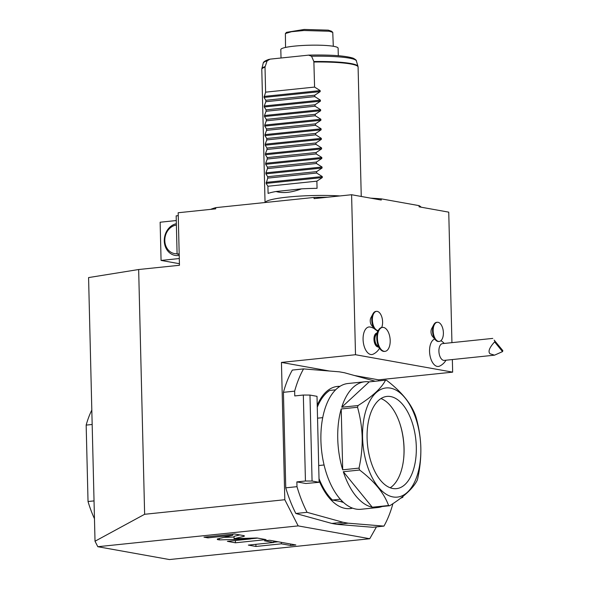 <?xml version="1.0" encoding="UTF-8"?>
<svg xmlns="http://www.w3.org/2000/svg" width="589" height="589" viewBox="0 0 589 589"><rect width="100%" height="100%" fill="white"/><g stroke="black" fill="none" stroke-linecap="round" stroke-linejoin="round"><path stroke-width="0.88" d="M376.445 526.89L369.752 538.736L169.404 559.55L97.818 546.71L95.02 541.225L88.578 277.581L138.658 269.519L144.636 514.285L284.804 499.722L281.446 362.419L355.506 354.725L351.596 194.731L381.267 200.046L381.238 198.854L419.051 205.635L419.081 206.827L448.744 212.15L451.94 342.643M95.02 541.225L144.636 514.285M327.558 197.227A108.376 13.805 178.6 0 0 314.04 197.433L215.684 207.652L215.714 208.845L178.18 212.747L179.461 265.278L138.658 269.519M314.04 197.433L314.07 198.626L351.596 194.731M452.352 359.548L452.654 372.145L355.506 354.725M374.494 328.78A14.453 14.453 0 0 0 370.348 327.064A13.856 7.259 84.1 0 0 363.082 339.441A13.856 7.259 84.1 0 0 373.161 354.173A14.453 14.453 0 0 0 379.507 348.305M435.359 339.779L432.429 336.267A4.815 2.525 -95.9 0 1 431.641 328.714L433.784 324.679A9.63 5.051 84.1 0 0 435.359 339.779A9.63 5.051 84.1 0 0 437.892 341.458A9.63 5.051 -95.9 0 0 438.304 341.502L439.085 341.436M374.575 328.883L371.652 325.371A4.815 2.525 -95.9 0 1 370.864 317.817L373.006 313.775A9.63 5.051 84.1 0 0 374.575 328.883A9.63 5.051 84.1 0 0 374.891 329.236L376.71 330.458M445.976 360.21A14.453 14.453 0 0 1 439.63 366.093A13.856 7.259 -95.9 0 1 433.526 363.921A13.856 7.259 -95.9 0 1 429.58 349.52A13.856 7.259 -95.9 0 1 434.741 339.05M378.624 380.892L378.594 379.839L354.49 375.517M452.654 372.145L378.594 379.839M97.818 546.71L298.174 525.896L369.752 538.736M244.244 535.703L244.258 536.27L244.199 535.696L234.562 533.965L203.956 537.146L207.946 537.86L232.736 535.283L217.326 538.972L217.385 539.553L219.388 539.907L250.671 538.928L227.391 541.343L235.46 542.793L266.066 539.612L256.966 537.985L234.105 538.699L244.258 536.27L244.199 535.696M217.326 538.972L217.385 539.553L217.37 538.964M273.745 542.469L248.352 545.105L255.95 546.467L281.343 543.831L290.642 545.495L295.847 544.958L269.666 540.26L264.454 540.798L273.745 542.469L273.708 540.982M284.804 499.722L298.174 525.896M329.384 371.011L281.446 362.419M303.556 368.905L292.335 370.069A102.353 53.628 84.1 0 0 283.427 392.318L294.647 391.148A102.353 53.628 -95.9 0 1 303.556 368.905L339.36 371.828L344.469 372.749L375.208 381.245M392.848 503.683L392.856 503.867A102.353 53.628 -95.9 0 1 383.947 526.11L372.727 527.28L336.923 524.357L331.813 523.437L295.84 513.483A102.353 53.628 84.1 0 1 285.761 487.839L283.427 392.318M401.978 497.168L402.832 497.315L400.527 498.279M402.832 497.315L402.81 496.505M383.947 526.11L348.151 523.187L336.923 524.357M295.84 513.483L307.06 512.32L343.034 522.274L348.151 523.187M307.06 512.32A102.353 53.628 -95.9 0 1 296.989 486.669L296.871 481.89L305.816 483.495L319.105 482.303L317.007 396.331L309.976 395.072L312.074 481.036L305.441 481.007L296.871 481.89M305.441 481.007L303.335 395.035L294.765 395.926L294.647 391.148M319.061 480.587A61.411 32.181 84.1 0 0 345.242 508.403A61.411 32.181 84.1 0 0 350.102 508.594A61.411 32.181 84.1 0 0 352.583 508.145M339.927 386.355A61.411 32.181 84.1 0 0 337.409 386.428A61.411 32.181 84.1 0 0 317.221 405.247M285.761 487.839L296.989 486.669M303.335 395.035L309.976 395.072M312.074 481.036L319.105 482.303M343.034 522.274L331.813 523.437M352.303 508.042A61.411 32.181 -95.9 0 1 349.586 508.638M339.676 386.509A61.411 32.181 84.1 0 0 336.901 386.487M340.479 501.482A55.388 29.023 84.1 0 0 343.49 502.424M341.591 501.894A53.886 28.235 84.1 0 0 342.18 501.85A53.886 28.235 84.1 0 0 342.378 501.828M340.545 501.511A54.188 28.39 84.1 0 0 342.121 501.776M319.017 478.621A60.211 31.548 84.1 0 0 332.417 500.039L342.96 501.931M317.272 407.205A60.211 31.548 -95.9 0 1 329.737 390.433L335.605 389.822M332.417 500.039L340.332 499.214M318.693 465.538L324.09 464.979M317.537 418.183L322.713 417.645M403.561 459.597A48.165 25.239 84.1 0 0 404.002 448.487A48.165 25.239 -95.9 0 0 399.798 423.381M234.105 538.699L234.047 536.314L239.878 534.915M235.46 542.793L235.401 540.511M250.664 538.817L257.614 538.096M250.671 538.928L250.649 538.177M219.388 539.907L219.351 538.493M224.004 537.374L234.069 537.058M232.736 535.283L232.714 534.157M207.946 537.86L207.917 536.734M273.745 542.226L278.104 541.77M290.642 545.495L290.605 544.015M281.343 543.831L281.306 542.344M255.95 546.467L255.898 544.324M179.299 258.534L161.069 260.426L179.424 263.717M179.181 253.837L177.098 254.058L179.196 254.433M178.246 215.633L176.163 215.846L177.098 254.058M176.28 220.544L160.134 222.222L161.069 260.426M421.172 207.203A108.376 13.805 178.6 0 0 419.051 205.635M381.238 198.854A108.376 13.805 178.6 0 0 370.724 198.154M215.684 207.652A108.376 13.805 178.6 0 0 210.612 209.375M265.109 202.513A48.165 6.133 -1.4 0 1 287.631 197.087A48.165 6.133 -1.4 0 1 340.008 195.931M316.683 173.041L267.715 178.128L266.132 183.407L267.914 186.249L268.091 193.413A48.165 6.133 -1.4 0 1 275.998 191.506C282.86 193.509 291.356 192.632 301.48 188.855A48.165 6.133 -1.4 0 1 317.059 188.325L316.882 181.162L322.293 177.576L322.264 176.56L316.683 173.041L316.646 171.613L322.058 168.027L322.036 167.011L316.448 163.492L316.411 162.056L321.822 158.47L321.8 157.462L316.212 153.943L316.183 152.507L321.594 148.921L321.565 147.905L315.984 144.386L315.947 142.958L321.358 139.372L321.329 138.356L315.748 134.837L315.711 133.401L321.123 129.816L321.101 128.807L315.513 125.28L315.483 123.852L320.887 120.266L320.865 119.25L315.284 115.731L315.248 114.295L320.659 110.71L320.63 109.701L315.049 106.182L315.012 104.746L320.423 101.161L320.401 100.145L314.813 96.625L314.776 95.197L320.188 91.612L320.166 90.596L314.585 87.076L313.863 61.528L311.559 56.249L308.584 55.138L270.027 59.143L267.119 60.866L265.006 67.102A48.165 6.133 178.6 0 0 261.788 69.406L261.862 68.692A48.099 6.126 -1.4 0 1 265.087 66.594M267.715 178.128L267.678 176.7L265.904 173.858L265.875 172.842L322.036 167.011M316.448 163.492L267.48 168.579L265.875 172.842M267.48 168.579L267.45 167.143L265.668 164.309L265.646 163.293L321.8 157.462M316.212 153.943L267.251 159.023L265.646 163.293M267.251 159.023L267.215 157.594L265.433 154.752L265.411 153.744L321.565 147.905M315.984 144.386L267.016 149.473L265.411 153.744M267.016 149.473L266.979 148.038L265.205 145.203L265.175 144.187L321.329 138.356M315.748 134.837L266.78 139.924L265.175 144.187M266.78 139.924L266.751 138.489L264.969 135.654L264.94 134.638L321.101 128.807M315.513 125.28L266.552 130.368L264.94 134.638M266.552 130.368L266.515 128.939L264.733 126.098L264.711 125.089L320.865 119.25M315.284 115.731L266.316 120.819L264.711 125.089M266.316 120.819L266.28 119.383L264.498 116.548L264.476 115.532L320.63 109.701M315.049 106.182L266.081 111.269L264.476 115.532M266.081 111.269L266.044 109.834L264.27 106.992L264.24 105.983L265.853 101.713L265.816 100.285L264.034 97.443L265.617 92.164L265.006 67.102M311.559 56.249A46.612 5.934 178.6 0 1 356.36 60.888C356.654 60.409 355.601 59.511 353.194 58.193C345.191 55.697 330.451 54.667 308.989 55.116L308.584 55.138M314.585 87.076L265.617 92.164M338.3 55.705L338.115 48.173A28.662 3.652 178.6 0 0 323.302 45.338A28.662 3.652 178.6 0 0 294.257 46.141A28.662 3.652 -1.4 0 0 280.813 49.572L281.019 58.002M333.3 46.273L332.763 32.38L329.325 31.246L303.946 30.503L291.445 31.725L285.393 33.536L285.532 47.437M332.763 32.38L331.541 31.232L328.279 30.157L304.174 29.45L286.556 32.336L285.393 33.536M314.776 95.197L265.816 100.285M314.813 96.625L265.853 101.713M315.012 104.746L266.044 109.834M315.248 114.295L266.28 119.383M315.483 123.852L266.515 128.939M315.711 133.401L266.751 138.489M315.947 142.958L266.979 148.038M316.183 152.507L267.215 157.594M316.411 162.056L267.45 167.143M316.646 171.613L267.678 176.7M316.882 181.162L267.914 186.249M301.48 188.855L275.998 191.506M179.218 255.398A16.139 13.591 100.2 0 1 164.279 240.945A16.139 13.591 100.2 0 1 176.354 223.71M176.391 225.072A14.453 12.17 -79.8 0 0 164.81 240.636A14.453 12.17 -79.8 0 0 177.09 253.719M376.938 333.05A6.994 3.667 -95.9 0 0 373.971 339.338A6.994 3.667 84.1 0 0 378.388 346.965M377.475 345.876A6.023 3.151 -95.9 0 1 374.545 340.332A6.023 3.151 -95.9 0 1 376.275 334.302M378.352 330.392L375.672 335.443A6.023 3.151 84.1 0 0 376.651 344.882L380.31 349.277A12.045 6.31 84.1 0 0 383.483 351.375A12.045 6.31 -95.9 0 0 384.433 351.412L385.044 351.346A12.045 6.31 -95.9 0 1 384.094 351.309A12.045 6.31 84.1 0 1 377.453 339.124A12.045 6.31 84.1 0 1 382.555 327.388L381.944 327.455A12.045 6.31 84.1 0 0 378.352 330.392A12.045 6.31 84.1 0 0 380.31 349.277M382.555 327.388A12.045 6.31 84.1 0 1 383.513 327.432A12.045 6.31 -95.9 0 1 390.154 339.617A12.045 6.31 -95.9 0 1 385.044 351.346M376.732 330.466A9.63 5.051 84.1 0 0 377.115 330.562A9.63 5.051 -95.9 0 0 377.873 330.591L378.263 330.547M381.687 327.491A9.63 5.051 -95.9 0 0 381.974 317.545A9.63 5.051 -95.9 0 0 377.262 311.39A9.63 5.051 84.1 0 0 376.496 311.36L375.885 311.426A9.63 5.051 84.1 0 0 373.006 313.775M378.271 330.539A9.63 5.051 -95.9 0 1 377.726 330.495A9.63 5.051 84.1 0 1 372.41 320.747A9.63 5.051 84.1 0 1 376.496 311.36M494.524 355.167L490.033 353.783C487.825 351.662 489.349 347.701 494.605 341.885L502.542 351.611L494.524 355.167L444.246 360.394A8.43 4.417 84.1 0 1 441.316 358.841A8.43 4.417 -95.9 0 1 438.945 349.667A8.43 4.417 -95.9 0 1 442.508 343.623L492.779 338.403M502.542 351.611A8.43 4.417 84.1 0 0 502.837 350.632L494.149 340.111M494.605 341.885A8.43 4.417 -95.9 0 1 494.9 340.906M437.274 322.264A9.63 5.051 84.1 0 1 438.039 322.293A9.63 5.051 -95.9 0 1 443.355 332.041A9.63 5.051 -95.9 0 1 439.269 341.429A9.63 5.051 -95.9 0 1 438.503 341.399A9.63 5.051 84.1 0 1 433.187 331.644A9.63 5.051 84.1 0 1 437.274 322.264L436.663 322.33A9.63 5.051 84.1 0 0 433.784 324.679M91.81 410.084A81.886 42.909 84.1 0 0 86.163 425.103L88.033 501.519A81.886 42.909 -95.9 0 0 94.468 518.703M92.164 424.478L86.163 425.103M94.034 500.893L88.033 501.519M420.841 447.809C421.047 457.741 420.001 468.019 417.697 478.643A63.214 33.124 84.1 0 1 417.181 480.359C413.191 488.281 404.032 496.733 389.712 505.73L373.389 507.423A63.214 33.124 -95.9 0 0 377.829 507.527L360.998 509.271A63.214 33.124 -95.9 0 1 320.909 440.381A63.214 33.124 84.1 0 1 347.93 383.513L364.76 381.768A63.214 33.124 -95.9 0 1 369.2 381.871L385.523 380.177A63.214 33.124 84.1 0 1 386.649 380.376C401.462 391.67 411.115 403.502 415.606 415.863A63.214 33.124 84.1 0 1 416.209 417.785C419.029 427.938 420.568 437.944 420.841 447.809M382.151 506.511A63.214 33.124 -95.9 0 1 377.829 507.527M364.76 381.768A63.214 33.124 -95.9 0 0 341.738 407.235L358.053 405.541A63.214 33.124 84.1 0 0 357.538 407.264L341.215 408.957A63.214 33.124 -95.9 0 0 337.74 438.628A63.214 33.124 -95.9 0 0 342.702 469.816L359.025 468.115A63.214 33.124 84.1 0 0 359.629 470.037L343.313 471.73A63.214 33.124 -95.9 0 0 372.263 507.225L388.585 505.524A63.214 33.124 84.1 0 0 389.712 505.73M342.702 469.816L341.215 408.957M359.025 468.115C361.329 457.432 362.382 447.154 362.169 437.288C361.889 427.364 360.343 417.351 357.538 407.264M358.053 405.541C372.373 396.552 381.532 388.092 385.523 380.177M420.826 447.75A54.873 28.751 84.1 0 0 390.367 388.114A54.873 28.751 84.1 0 0 362.574 437.303A54.873 28.751 84.1 0 0 393.025 496.939A54.873 28.751 84.1 0 0 420.826 447.75M388.585 505.524C384.102 493.162 374.449 481.331 359.629 470.037M372.263 507.225L343.313 471.73M416.305 446.941A46.362 24.289 -95.9 0 1 396.485 488.642A46.362 24.289 -95.9 0 1 367.094 438.113A46.362 24.289 84.1 0 1 386.907 396.419A46.362 24.289 84.1 0 1 416.305 446.941M380.943 398.554A46.362 24.289 84.1 0 1 404.061 448.214A46.362 24.289 -95.9 0 1 390.212 487.773M341.738 407.235L369.2 381.871M361.256 196.461L358.09 67.05A48.165 6.133 178.6 0 0 350.742 63.987A48.165 6.133 178.6 0 0 313.966 62.014M313.863 61.528A48.099 6.126 -1.4 0 1 357.979 66.343L358.09 67.05M267.119 60.866A46.612 5.934 178.6 0 0 263.217 63.163L261.862 68.692M264.012 96.427L320.166 90.596M264.034 97.443L320.188 91.612M264.24 105.983L320.401 100.145M264.27 106.992L320.423 101.161M264.498 116.548L320.659 110.71M264.733 126.098L320.887 120.266M264.969 135.654L321.123 129.816M265.205 145.203L321.358 139.372M265.433 154.752L321.594 148.921M265.668 164.309L321.822 158.47M265.904 173.858L322.058 168.027M266.11 182.399L322.264 176.56M266.132 183.407L322.293 177.576M341.62 501.909L342.18 501.85M265.043 202.52L261.788 69.406M356.36 60.888L357.979 66.343M269.151 59.312C265.271 60.615 263.298 61.897 263.217 63.163M377.763 331.504A14.453 14.453 0 0 0 376.592 330.333M444.239 343.446A14.453 14.453 0 0 0 440.918 340.678M439.269 341.429L438.842 341.473"/></g></svg>
